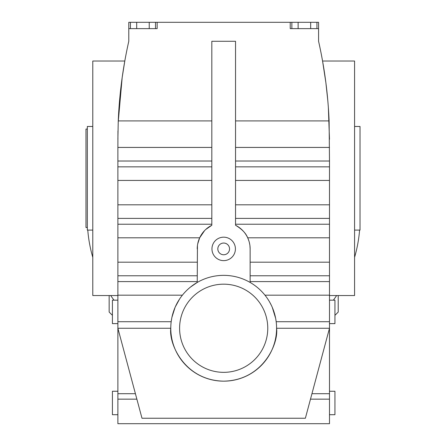 <?xml version="1.0" encoding="UTF-8"?>
<svg xmlns="http://www.w3.org/2000/svg" width="446" height="446" viewBox="0 0 446 446"><rect width="100%" height="100%" fill="white"/><g stroke="black" fill="none" stroke-linecap="round" stroke-linejoin="round"><path stroke-width="0.67" d="M117.878 295.536L92.79 295.536L92.79 61.024L124.802 61.024L122.182 77.509L118.207 122.159M117.956 130.94L117.878 147.436L211.822 147.436M121.992 78.858L122.789 73.306M123.854 66.549L124.802 61.024M117.878 147.436L117.878 423.7L329.488 423.7L329.488 399.159L310.488 399.159M235.544 120.905L329.109 120.905A445.738 445.738 0 0 0 318.578 41.277L318.578 28.628L290.218 28.628L290.218 22.3L157.148 22.3L157.148 28.628L128.788 28.628L128.788 41.277A445.738 445.738 0 0 0 118.257 120.905L117.878 139.286M250.134 282.446L250.134 248.907A26.453 26.453 0 0 0 235.544 225.263L235.544 41.277L211.822 41.277L211.822 225.263L205.723 229.489M204.63 230.554L199.674 237.807L197.695 243.956M179.56 299.076L175.228 307.026M197.444 245.54L197.232 282.446L190.448 287.096M117.878 321.717L171.186 321.717L171.721 318.321M275.801 319.197L276.18 321.717L329.488 321.717L329.488 328.256L276.581 328.256A52.901 52.901 0 0 1 223.68 381.163A52.901 52.901 0 0 1 170.779 328.256C168.655 343.732 184.527 380.438 223.68 381.163C262.839 380.438 278.711 343.732 276.581 328.256A52.901 52.901 0 0 0 223.68 275.355A52.901 52.901 0 0 0 170.779 328.256L117.878 328.256L141.99 418.248L305.371 418.248L329.488 328.256L329.488 399.159M333.368 300.169A136.348 136.348 0 0 0 336.641 295.536M354.576 257.359A136.348 136.348 0 0 0 359.587 230.091M87.773 230.091A136.348 136.348 0 0 0 92.79 257.359M110.719 295.536A136.348 136.348 0 0 0 113.998 300.169M117.878 300.169L112.425 300.169L112.425 323.623L117.878 323.623M136.877 399.159L117.878 399.159M117.878 391.248L112.425 391.248L112.425 414.702L117.878 414.702M175.077 307.372L171.916 317.34M118.257 120.905L211.822 120.905M128.788 28.628L128.788 22.3L130.422 22.3L130.422 28.628M211.822 225.263A26.453 26.453 0 0 0 197.232 248.907M275.645 318.327L272.283 307.372M271.441 305.51L269.607 302.003M268.643 300.387L267.678 298.887M235.544 161.017L329.488 161.017L329.109 120.905M329.488 161.017L329.488 321.717M318.578 28.628L318.578 22.3L316.944 22.3L316.944 28.628M329.488 139.286L328.356 107.597M328.089 104.002L327.804 100.579M327.799 100.556L325.864 82.582M325.864 82.577L322.564 61.024L354.576 61.024L354.576 295.536L329.488 295.536M323.512 66.538L324.281 71.371M327.531 97.602L327.871 101.376M157.148 22.3L155.509 22.3L155.509 28.628M316.944 22.3L290.218 22.3M267.767 328.256A44.087 44.087 0 0 0 223.68 284.174A44.087 44.087 0 0 0 179.599 328.256A44.087 44.087 0 0 0 223.68 372.343A44.087 44.087 0 0 0 267.767 328.256M329.488 300.169L334.94 300.169L334.94 323.623L329.488 323.623M250.134 248.907L249.922 245.562M249.805 244.754L249.342 242.496M248.963 241.119L248.115 238.772M329.488 237.807L247.692 237.807C245.936 233.241 241.888 229.06 235.544 225.263M329.488 391.248L334.94 391.248L334.94 414.702L329.488 414.702M310.672 22.3L310.672 28.628M291.857 22.3L291.857 28.628M298.129 22.3L298.129 28.628M155.509 22.3L136.693 22.3L136.693 28.628M136.693 22.3L130.422 22.3M149.237 22.3L149.237 28.628M235.41 248.907A11.724 11.724 0 0 0 223.68 237.177A11.724 11.724 0 0 0 211.956 248.907A11.724 11.724 0 0 0 223.68 260.631A11.724 11.724 0 0 0 235.41 248.907M217.821 248.907A5.865 5.865 0 0 0 223.68 254.766A5.865 5.865 0 0 0 229.545 248.907A5.865 5.865 0 0 0 223.68 243.042A5.865 5.865 0 0 0 217.821 248.907M113.513 299.517L113.513 300.169M333.848 300.169L333.848 299.517M109.153 295.536L109.153 312.066L112.425 315.339M334.94 315.339L338.213 312.066L338.213 295.536M354.576 126.469L360.028 126.469L360.028 230.091L354.576 230.091M92.79 126.469L87.338 126.469L87.338 230.091L92.79 230.091M87.338 227.499L85.972 227.499L85.972 129.056L87.338 129.056M117.878 224.226L211.822 224.226M117.878 237.807L199.674 237.807M117.878 295.18L182.397 295.18M117.878 161.017L211.822 161.017M117.878 166.849L211.822 166.849M117.878 218.395L211.822 218.395M117.878 180.429L211.822 180.429M117.878 204.814L211.822 204.814M135.417 393.707L117.878 393.707M117.878 281.599L197.232 281.599M117.878 262.187L197.232 262.187M117.878 275.767L197.232 275.767M264.969 295.18L329.488 295.18M250.134 281.599L329.488 281.599M235.544 218.395L329.488 218.395M235.544 204.814L329.488 204.814M250.134 275.767L329.488 275.767M250.134 262.187L329.488 262.187M235.544 180.429L329.488 180.429M329.488 393.707L311.949 393.707M235.544 224.226L329.488 224.226M235.544 166.849L329.488 166.849M235.544 147.436L329.488 147.436"/></g></svg>
